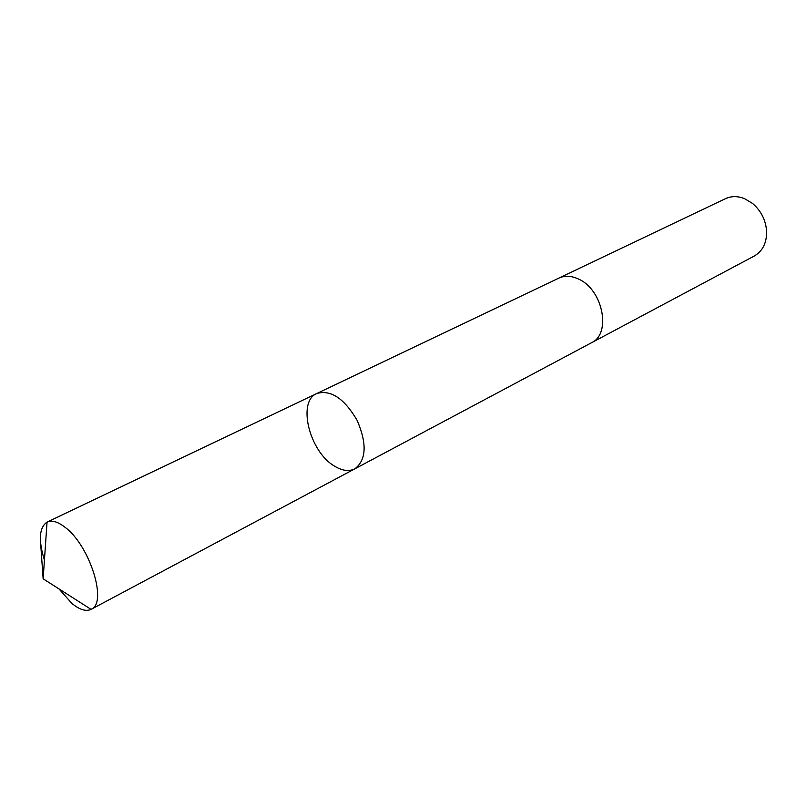 <?xml version="1.0" encoding="UTF-8"?>
<svg xmlns="http://www.w3.org/2000/svg" width="807" height="807" viewBox="0 0 807 807"><rect width="100%" height="100%" fill="white"/><g stroke="black" fill="none" stroke-linecap="round" stroke-linejoin="round"><path stroke-width="1.21" d="M558.444 278.304L558.868 278.092C564.749 275.409 571.255 275.701 578.377 278.99C602.859 289.36 611.696 333.876 591.481 342.753L354.848 468.827C366.378 459.899 367.145 443.759 357.148 420.407C344.317 398.497 330.88 389.519 316.848 393.483C297.067 401.402 309.313 451.214 334.078 465.851C341.926 470.784 348.846 471.772 354.848 468.827C366.378 459.899 367.145 443.759 357.148 420.407C344.317 398.497 330.88 389.519 316.848 393.483L47.149 522.058C51.88 519.95 57.862 521.705 65.095 527.324C89.859 545.542 107.825 603.152 91.171 609.315L91.07 609.376C85.946 611.726 79.54 609.729 71.853 603.384L58.941 588.888M44.425 560.119C38.282 540.176 39.16 527.506 47.048 522.109L47.149 522.058M316.848 393.483L558.868 278.102C564.749 275.399 571.255 275.701 578.377 278.99C602.869 289.36 611.706 333.876 591.481 342.753L591.067 342.975M558.868 278.092L725.412 198.693C731.313 195.98 737.669 195.96 744.488 198.623L752.608 203.495C761.092 210.829 765.762 220.089 766.62 231.276C766.781 242.867 762.686 251.108 754.313 256.001L591.481 342.753M40.683 543.827L43.144 578.811L91.07 609.376M354.848 468.827L91.171 609.315M43.144 578.811L47.048 522.109"/></g></svg>

